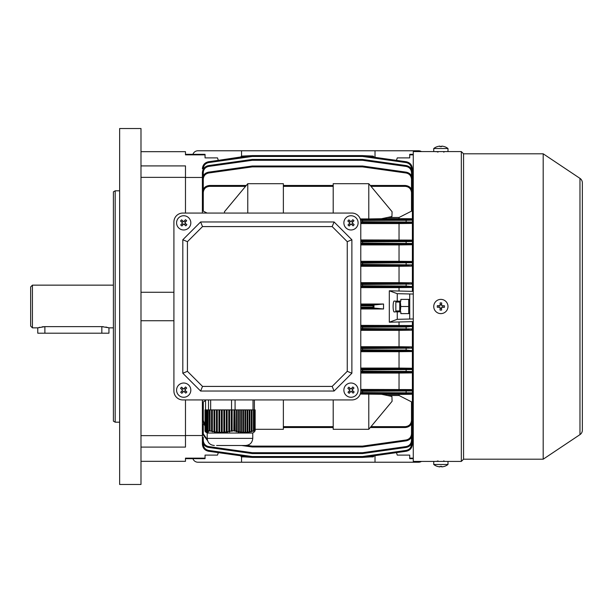 <?xml version="1.0" encoding="UTF-8"?>
<svg xmlns="http://www.w3.org/2000/svg" width="613" height="613" viewBox="0 0 613 613"><rect width="100%" height="100%" fill="white"/><g stroke="black" fill="none" stroke-linecap="round" stroke-linejoin="round"><path stroke-width="0.92" d="M242.426 156.974L240.786 156.974L241.721 156.116L252.158 155.61L208.52 161.74L248.526 156.116M240.886 156.706L241.721 156.116L244.258 156.116L244.457 156.974M240.886 456.294L241.721 456.884L240.694 455.781L218.32 452.639L217.515 455.107L205.056 455.107L205.056 458.662L185.478 458.662M413.277 154.851L409.722 154.851L409.722 154.338L413.277 154.338M366.252 156.116L362.62 155.61L373.056 156.116L374.083 157.219L396.465 160.361L397.262 157.893L409.722 157.893L400.657 157.893M241.721 456.884L244.258 456.884L241.721 456.884M244.457 456.026L244.258 456.884L252.158 457.39L208.52 451.26L252.158 457.39A0.889 0.889 0 0 0 252.28 457.405L362.498 457.405L252.28 457.405A0.889 0.889 0 0 1 252.158 457.39L252.28 456.539L362.498 456.539L406.135 450.409C409.438 449.666 411.223 447.605 411.499 444.241L411.499 443.82M400.657 455.107L409.722 455.107L397.262 455.107L396.465 452.639L374.083 455.781L373.056 456.884L370.52 456.884L373.056 456.884L373.899 456.294M409.722 455.107L409.722 458.149L413.277 458.149M413.277 435.536L412.388 435.536M411.499 189.156L411.499 179.188L412.388 179.211C412.074 175.364 410.028 173.012 406.266 172.161L362.62 166.031L406.266 172.161C410.028 173.012 412.074 175.364 412.388 179.211L412.388 168.79C412.074 164.943 410.028 162.591 406.266 161.74L362.62 155.61L406.266 161.74C410.028 162.591 412.074 164.943 412.388 168.79L412.388 178.122L412.388 177.463L413.277 177.463M409.722 154.851L409.722 157.893M397.262 301.159L397.262 293.681L389.309 290.792L389.309 322.208L397.262 319.319L397.262 311.841L394.665 311.841C392.604 313.733 392.604 299.267 394.665 301.159L400.825 301.159L400.825 299.382L409.722 299.382M413.277 294.041L397.262 293.681M413.277 291.374L389.309 290.792M397.262 319.319L413.277 318.959M389.309 322.208L413.277 321.626M397.262 311.841L400.825 311.841L400.825 313.618L409.722 313.618M409.722 458.149L409.722 458.662L413.277 458.662M409.722 294.041L409.722 318.959M412.388 326.423L406.266 326.982L362.62 327.204L362.498 326.315L406.135 326.093L411.499 325.526L412.388 326.423L412.388 321.626M360.781 369.026L406.135 368.842L411.499 368.651L411.499 368.237L412.388 369.118L412.388 348.138L362.62 348.559L362.498 347.671L406.135 347.464L411.499 346.881L412.388 348.138L412.388 328.936L411.499 330.185L406.135 329.61L360.781 329.396M370.995 426.648L405.27 426.648C409.032 426.25 411.108 424.173 411.499 420.418L411.499 401.852L399.04 395.515L399.04 394.42L411.499 394.266L411.499 393.745L362.498 393.454L362.62 392.565L412.388 392.856L412.388 390.956L362.62 391.278L362.498 390.389L406.135 390.228L411.499 390.067L411.499 389.584L412.388 390.956L412.388 371.991L411.499 372.911L411.499 372.451L406.135 372.283L362.498 372.106L362.62 371.217L406.266 371.394L412.388 371.562L412.388 371.991M411.499 401.852L412.388 403.124L412.388 393.347L411.499 394.266M412.388 429.69L412.388 433.789C412.074 437.636 410.028 439.988 406.266 440.839L362.62 446.969L362.498 446.118L406.135 439.981C409.438 439.237 411.223 437.184 411.499 433.812L411.499 423.844M411.499 444.241L412.388 444.21C412.074 448.057 410.028 450.409 406.266 451.26C410.028 450.409 412.074 448.057 412.388 444.21L412.388 433.789L411.499 433.812M412.388 219.653L412.388 220.144L406.266 220.289L362.62 220.435L362.498 219.546L406.135 219.4L411.499 219.255L411.499 218.734L412.388 219.653L412.388 209.876L411.499 211.148L411.499 192.582C411.108 188.827 409.032 186.75 405.27 186.352L370.995 186.352M412.388 241.009L412.388 241.438L406.266 241.606L362.62 241.783L362.498 240.894L406.135 240.717L411.499 240.549L411.499 240.089L412.388 241.009L412.388 222.044L411.499 223.416L411.499 222.933L406.135 222.772L362.498 222.611L362.62 221.722L412.388 222.044L412.388 220.144A0.889 0.889 180 0 0 411.499 219.255M412.388 291.374L412.388 284.064L362.62 284.493L362.498 283.604L406.135 283.39L411.499 282.815L412.388 284.064L412.388 262.739L362.62 263.138L362.498 262.249L406.135 262.05L411.499 261.851L411.499 261.452L412.388 262.739L412.388 243.461L411.499 244.763L411.499 244.349L406.135 244.158L362.498 243.974L362.62 243.085L412.388 243.461L412.388 241.438A0.889 0.889 180 0 0 411.499 240.549M399.04 290.792L399.04 287.635L360.781 287.635M360.781 307.151L373.056 307.151L373.991 308.04L383.539 308.99L383.539 304.01L360.781 304.01M383.539 308.99L360.781 308.99M411.499 325.526L360.781 325.365M399.04 325.365L399.04 322.208M412.388 286.577L411.499 287.474L406.135 286.907L362.498 286.685L362.62 285.796L406.266 286.018L412.388 286.577M399.04 287.635L411.499 287.474M205.056 458.149L185.478 458.149L185.478 461.328L140.99 461.328M205.056 154.338L205.056 154.851L185.478 154.851L185.478 154.338L205.056 154.338M202.39 213.063L202.39 192.597C202.842 188.306 205.217 185.938 209.508 185.478L246.288 185.478M202.39 177.463L185.478 177.463L185.478 165.908L185.478 177.364L140.99 177.364M185.478 213.063L185.478 177.463L185.478 213.063M255.146 429.299L283.367 429.299L283.367 399.937M368.788 394.059L368.788 429.299L392.09 401.285L391.922 396.458L381.478 394.274L360.252 394.059M399.04 394.42L382.175 394.42M205.562 400.703L203.278 401.852L203.278 420.418L204.803 424.502M283.367 427.522L333.196 427.522L283.367 427.522M399.04 395.515L387.424 395.515M412.388 403.124L412.388 420.403C411.936 424.694 409.568 427.062 405.27 427.522L370.267 427.522L405.27 427.522C409.568 427.062 411.936 424.694 412.388 420.403L412.388 405.637M368.788 183.701L392.09 211.715L391.922 216.542L381.478 218.726L368.788 218.941L368.788 183.701L333.196 183.701L333.196 213.063M368.788 218.941L360.252 218.941M411.499 218.734L382.175 218.58M399.04 218.58L399.04 217.485L387.424 217.485M399.04 217.485L411.499 211.148M370.267 185.478L405.27 185.478C409.568 185.938 411.936 188.306 412.388 192.597L412.388 209.876M283.367 185.478L333.196 185.478M245.568 186.352L209.508 186.352C205.753 186.75 203.677 188.827 203.278 192.582L203.278 211.148L207.094 213.063M247.767 213.063L247.767 183.701L224.473 211.715L224.519 213.063M203.278 420.418L202.39 420.403L204.803 425.744L202.39 420.403L202.39 399.937M202.39 403.124L203.278 401.852M203.278 211.148L202.39 209.876M411.499 368.237L399.04 368.076L399.04 351.701L360.781 351.701M399.04 368.076L360.781 368.076M411.499 389.584L360.781 389.431M399.04 389.431L399.04 373.056L360.781 373.056M412.388 350.636L411.499 351.548L411.499 351.149L406.135 350.95L362.498 350.751L362.62 349.862L406.266 350.061L412.388 350.636M399.04 351.701L411.499 351.548M399.04 373.056L411.499 372.911M411.499 346.881L399.04 346.72L399.04 330.346L360.781 330.346M399.04 346.72L360.781 346.72M399.04 330.346L411.499 330.185M411.499 261.452L399.04 261.299L399.04 244.924L360.781 244.924M399.04 261.299L360.781 261.299M411.499 282.815L399.04 282.654L399.04 266.28L360.781 266.28M399.04 282.654L360.781 282.654M399.04 244.924L411.499 244.763M399.04 266.28L411.499 266.119L406.135 265.536L360.781 265.329M360.781 264.441L362.498 264.441L362.62 263.138L362.62 264.441L412.388 264.862L411.499 266.119M411.499 240.089L360.781 239.944M399.04 239.944L399.04 223.569L360.781 223.569M399.04 223.569L411.499 223.416M140.99 435.636L185.478 435.636L185.478 447.092L185.478 399.937L185.478 435.536L202.39 435.536M411.499 325.871A0.889 0.889 180 0 1 412.388 326.76L412.388 328.936A0.889 0.889 180 0 1 411.499 329.825M202.39 178.598L202.39 178.122M252.158 155.61L252.28 156.461L252.28 155.595A0.889 0.889 0 0 0 252.158 155.61A0.889 0.889 0 0 1 252.28 155.595L362.498 155.595L362.498 156.461L252.28 156.461L208.642 162.591C205.347 163.334 203.554 165.395 203.278 168.759L203.278 169.18M411.499 393.745A0.889 0.889 0 0 0 412.388 392.856L412.388 393.347M202.39 184.314L202.39 172.628C202.711 168.774 204.75 166.429 208.52 165.579L252.158 159.441A0.889 0.889 0 0 1 252.28 159.434L362.498 159.434A0.889 0.889 0 0 1 362.62 159.441L406.266 165.579C410.028 166.429 412.074 168.774 412.388 172.628L412.388 184.314M412.388 183.31L412.388 172.628C412.074 168.774 410.028 166.429 406.266 165.579L406.135 166.429L362.498 160.292L362.62 159.441A0.889 0.889 0 0 0 362.498 159.434L362.498 160.292L252.28 160.292L252.158 159.441A0.889 0.889 0 0 1 252.28 159.434L252.28 160.292L208.642 166.429C205.347 167.173 203.554 169.226 203.278 172.598L203.278 175.762M202.39 194.298L202.39 179.211C202.711 175.364 204.75 173.012 208.52 172.161L252.158 166.031L252.28 166.882L208.642 173.019C205.347 173.763 203.554 175.816 203.278 179.188L203.278 189.156M412.388 179.211L412.388 194.298M252.28 166.023L362.498 166.023A0.889 0.889 0 0 1 362.62 166.031L362.498 166.882L252.28 166.882L252.28 166.023A0.889 0.889 0 0 0 252.158 166.031M411.499 368.651A0.889 0.889 0 0 1 412.388 369.539L412.388 371.562A0.889 0.889 0 0 1 411.499 372.451M203.278 443.82L203.278 444.241L202.39 444.21C202.711 448.057 204.75 450.409 208.52 451.26C204.75 450.409 202.711 448.057 202.39 444.21L202.39 434.402M203.278 423.844L203.278 433.812L202.39 433.789L207.562 440.64L202.39 433.789L202.39 418.702M412.388 418.702L412.388 433.789C412.074 437.636 410.028 439.988 406.266 440.839L406.135 439.981M362.498 446.977L252.28 446.977A0.889 0.889 0 0 1 252.158 446.969L241.637 445.49L252.158 446.969L252.28 446.118L362.498 446.118L362.498 446.977A0.889 0.889 0 0 0 362.62 446.969M203.278 437.238L203.278 440.402L202.39 440.372C202.711 444.226 204.75 446.57 208.52 447.421L252.158 453.559L208.52 447.421C204.75 446.57 202.711 444.226 202.39 440.372L202.39 428.686M412.388 428.686L412.388 440.372C412.074 444.226 410.028 446.57 406.266 447.421L362.62 453.559L362.498 452.708L406.135 446.57C409.438 445.827 411.223 443.774 411.499 440.402L411.499 437.238M362.498 453.566L252.28 453.566L252.28 452.708L362.498 452.708L362.498 453.566A0.889 0.889 0 0 0 362.62 453.559A0.889 0.889 0 0 1 362.498 453.566M383.539 304.01L373.991 304.96L373.899 307.994M373.899 156.706L373.056 156.116L370.52 156.116L370.321 156.974M240.786 156.974L218.32 160.361L240.694 157.219M370.321 456.026L370.52 456.884L362.62 457.39L362.498 456.539L362.498 457.405A0.889 0.889 0 0 0 362.62 457.39L406.266 451.26L406.135 450.409M396.465 160.361L374.083 157.219M208.52 161.74C204.75 162.591 202.711 164.943 202.39 168.79C202.711 164.943 204.75 162.591 208.52 161.74L208.642 162.591M208.642 166.429L208.52 165.579C204.75 166.429 202.711 168.774 202.39 172.628L203.278 172.598M208.642 173.019L208.52 172.161C204.75 173.012 202.711 175.364 202.39 179.211L203.278 179.188M209.508 186.352L209.508 185.478C205.217 185.938 202.842 188.306 202.39 192.597L203.278 192.582M411.499 192.582L412.388 192.597C411.936 188.306 409.568 185.938 405.27 185.478L405.27 186.352M406.135 446.57L406.266 447.421C410.028 446.57 412.074 444.226 412.388 440.372L411.499 440.402M360.781 328.507L362.498 328.507L362.62 327.204L362.62 328.507L412.388 328.936M412.388 369.539L362.62 369.915L362.62 371.217L362.498 369.915L360.781 369.915M362.62 264.441L362.498 265.329L362.62 264.441M362.62 328.507L362.498 329.396L362.62 328.507M362.498 369.026L362.62 369.915L362.498 369.026M252.158 453.559A0.889 0.889 0 0 0 252.28 453.566A0.889 0.889 0 0 1 252.158 453.559L252.28 452.708L208.642 446.57C205.347 445.827 203.554 443.774 203.278 440.402M252.158 457.39A0.889 0.889 0 0 0 252.28 457.405A0.889 0.889 0 0 1 252.158 457.39A0.889 0.889 0 0 0 252.28 457.405L252.28 456.539L208.642 450.409C205.347 449.666 203.554 447.605 203.278 444.241L203.278 444.241M362.498 155.595A0.889 0.889 0 0 1 362.62 155.61A0.889 0.889 0 0 0 362.498 155.595A0.889 0.889 0 0 1 362.62 155.61L362.498 156.461L406.135 162.591C409.438 163.334 411.223 165.395 411.499 168.759L411.499 169.18M373.056 307.151L373.056 305.849L373.899 305.006M283.367 213.063L283.367 183.701L247.767 183.701M333.196 399.937L333.196 429.299L368.788 429.299M218.32 160.361L217.515 157.893L205.056 157.893L205.056 154.851M214.129 157.893L205.056 157.893M205.056 455.107L214.129 455.107M113.405 327.855L108.953 327.855L108.953 333.196L37.768 333.196L37.768 327.855L38.221 327.71M39.071 327.457L39.853 327.258M42.151 326.821L44.887 326.637L37.768 327.855L32.428 327.855L32.428 285.145L30.65 286.922L30.65 326.078L32.428 327.855M113.405 285.145L32.428 285.145M108.601 327.74L101.835 326.637L44.887 326.637L44.887 333.196M101.865 326.637L103.275 326.683M105.857 327.036L106.9 327.265M107.796 327.495L108.386 327.671M579.975 434.625L579.975 178.375A5.341 5.341 0 0 1 582.35 182.812L582.35 430.188A5.341 5.341 0 0 1 579.975 434.625L543.195 459.198L463.558 459.198L461.328 461.42L413.277 461.42L413.277 151.58L447.988 151.58L447.988 148.515A11.57 11.57 0 0 0 444.456 146.63L444.425 146.653A11.54 11.54 -90 0 0 441.659 146.116L441.659 146.116M444.425 466.347L444.448 466.37A11.57 11.57 0 0 0 447.988 464.485L433.743 464.485A11.57 11.57 0 0 0 437.276 466.37L437.307 466.347A11.54 11.54 90 0 0 440.073 466.884L440.073 466.884M441.598 466.347L441.636 466.884A11.54 11.54 90 0 0 441.659 466.884L441.697 466.347A11.318 9.8 -178.6 0 1 440.134 466.347A11.318 9.8 178.6 0 0 440.862 466.37M440.134 466.347L440.096 466.884A11.54 11.54 -90 0 1 437.307 466.347M444.448 466.37L444.448 466.347A11.54 11.54 -90 0 1 441.659 466.884L441.659 466.347M441.636 466.347L441.636 466.884M399.753 301.159L399.753 311.841M400.825 299.382L408.702 299.382L408.702 306.5L400.779 306.5L400.312 301.159M408.702 306.5L408.702 313.618L400.825 313.618M400.312 311.841L400.779 306.5M346.192 228.113A7.118 7.118 0 0 0 356.245 227.661A7.118 7.118 0 0 0 355.793 217.6A7.118 7.118 0 0 0 345.74 218.052A7.118 7.118 0 0 0 346.192 228.113M353.977 220.749A11.318 5.663 -137.6 0 0 353.41 220.205A11.318 5.663 -137.6 0 0 352.827 219.692L350.942 221.745L348.881 219.868A11.318 5.663 132.4 0 0 347.824 221.025L349.885 222.902L348.008 224.963A11.318 5.663 42.4 0 0 348.575 225.5A11.318 5.663 42.4 0 0 349.157 226.021L351.042 223.96L353.103 225.845A11.318 5.663 -47.6 0 0 354.161 224.687L352.1 222.803L353.977 220.749M350.245 224.833L349.088 223.776M349.012 222.113L350.069 220.956M351.739 220.879L352.896 221.937M352.973 223.599L351.916 224.756M192.903 154.338A5.341 5.341 0 0 1 197.938 150.775L418.618 150.775A5.341 5.341 0 0 1 421.43 151.58M241.545 156.139L241.545 150.775M375.018 150.775L375.018 157.349M395.837 310.952L395.837 302.048L395.837 310.952L399.753 310.952M253.889 432.288L255.146 430.77L255.146 409.898L254.679 409.898L254.679 430.801L253.974 430.786L253.974 409.898L253.422 409.898L253.422 430.878L252.885 431.345L253.974 430.786M253.422 430.878L252.012 431.291L252.012 409.898L251.307 409.898L251.307 431.475L250.763 431.958L252.012 431.291M251.307 431.475L249.897 431.79L249.897 409.898L249.184 409.898L249.184 431.92L248.648 432.418L249.897 431.79M249.184 431.92L247.775 432.134L247.775 409.898L247.07 409.898L247.07 432.211L246.526 432.717L247.775 432.134M247.07 432.211L245.66 432.311L245.66 409.898L244.947 409.898L244.947 432.334L244.411 432.847L245.66 432.311M244.947 432.334L243.537 432.326L243.537 409.898L242.832 409.898L242.832 432.288L242.288 432.801L243.537 432.326M242.832 432.288L241.422 432.157L241.422 409.898L240.717 409.898L240.717 432.065L240.173 432.571L241.422 432.157M240.717 432.065L239.3 431.836L239.3 409.898L238.595 409.898L238.595 431.69L238.051 432.18L239.3 431.836M238.595 431.69L237.185 431.353L237.185 409.898L236.48 409.898L236.48 431.161L235.936 431.629L237.185 431.353M236.48 431.161L235.009 430.778L235.009 409.898L233.99 409.898L233.814 430.947L235.009 430.778M233.99 430.801L232.166 430.786L232.166 409.898L231.553 409.898L231.553 399.937M231.247 430.878L229.599 431.291L229.599 409.898L231.247 409.898L231.247 430.878L231.584 431.345L232.411 431.108L232.166 430.786M228.779 431.475L227.139 431.79L227.139 409.898L228.779 409.898L228.779 431.475L229.124 431.958L229.944 431.767L229.599 431.291M226.312 431.92L224.672 432.134L224.672 409.898L226.312 409.898L226.312 431.92L226.657 432.418L227.477 432.28L227.139 431.79M223.845 432.211L222.205 432.311L222.205 409.898L223.845 409.898L223.845 432.211L224.189 432.717L225.009 432.64L224.672 432.134M221.385 432.334L219.738 432.326L219.738 409.898L221.385 409.898L221.385 432.334L221.722 432.847L222.542 432.824L222.205 432.311M218.918 432.288L217.27 432.157L217.27 409.898L218.918 409.898L218.918 432.288L219.255 432.801L220.082 432.832L219.738 432.326M216.45 432.065L214.803 431.836L214.803 409.898L216.45 409.898L216.45 432.065L217.615 432.671L217.27 432.157M213.983 431.69L212.343 431.353L212.343 409.898L213.983 409.898L213.983 431.69L214.328 432.18L215.148 432.326L214.803 431.836M211.516 431.161L210.021 430.77L210.021 409.898L211.516 409.898L211.516 431.161L212.68 431.828L212.343 431.353M210.021 430.77L209.907 409.898L209.393 409.898L209.393 430.947L210.213 431.184L209.907 430.778M209.286 430.801L208.167 430.786L208.167 409.898L209.286 409.898L209.393 430.947M207.792 430.878L207.562 409.898L207.792 430.878L208.795 431.108L208.167 430.786M207.447 431.475L207.217 409.898L207.447 431.475L208.443 431.767L207.562 431.291M207.102 431.92L206.872 409.898L207.102 431.92L208.098 432.28L207.217 431.79M206.75 432.211L206.52 409.898L206.75 432.211L207.753 432.64L206.872 432.134M206.405 432.334L206.175 409.898L206.405 432.334L207.401 432.824L206.52 432.311M205.83 432.157L206.06 409.898L206.06 432.288L207.056 432.832L206.175 432.326M205.707 432.065L205.707 409.898L205.83 432.134M205.363 431.69L205.363 409.898L205.478 431.751M205.018 431.161L205.018 409.898L205.133 431.223M254.679 409.898L253.974 409.898M235.193 430.77L235.009 409.898M233.99 409.898L232.166 409.898M238.595 409.898L237.185 409.898M236.48 409.898L235.193 409.898M240.717 409.898L239.3 409.898M242.832 409.898L241.422 409.898M244.947 409.898L243.537 409.898M247.07 409.898L245.66 409.898M249.184 409.898L247.775 409.898M251.307 409.898L249.897 409.898M253.422 409.898L252.012 409.898M231.584 409.898L231.584 431.345M229.124 409.898L229.124 431.958M228.779 409.898L229.599 409.898M226.657 409.898L226.657 432.418M226.312 409.898L227.139 409.898M224.189 409.898L224.189 432.717M223.845 409.898L224.672 409.898M221.722 409.898L221.722 432.847M221.385 409.898L222.205 409.898M219.255 409.898L219.255 432.801M218.918 409.898L219.738 409.898M216.795 409.898L216.795 432.571M216.45 409.898L217.27 409.898M214.328 409.898L214.328 432.18M213.983 409.898L214.803 409.898M211.86 409.898L211.86 431.629M211.516 409.898L212.343 409.898M253.59 431.108L253.59 409.898M251.468 431.767L251.468 409.898M249.353 432.28L249.353 409.898M247.231 432.64L247.231 409.898M245.116 432.824L245.116 409.898M242.993 432.832L242.993 409.898M240.878 432.671L240.878 409.898M238.764 432.326L238.764 409.898M236.641 431.828L236.641 409.898M234.526 431.184L234.526 409.898M255.146 430.77L255.077 409.898M254.679 430.801L255.077 430.778M235.078 409.898L235.078 399.937M252.755 438.372L207.194 438.372L207.194 433.039L252.755 433.039L252.755 438.372C252.334 442.701 249.958 445.069 245.637 445.49L242.304 445.49M245.637 445.49L216.627 445.49M253.023 409.898L253.023 399.937M254.387 409.898L254.387 399.937M205.562 409.898L205.562 399.937M208.504 409.898L208.504 399.937M210.665 409.898L210.665 399.937M421.43 461.42A5.341 5.341 0 0 1 418.618 462.225L197.938 462.225A5.341 5.341 0 0 1 192.903 458.662M375.018 455.651L375.018 462.225M241.545 462.225L241.545 456.861M443.536 461.413L434.64 461.42M461.328 461.42L461.328 151.58L447.988 151.58M434.64 151.58L443.536 151.587M463.558 459.198L463.558 153.802L461.328 151.58M543.195 459.198L543.195 153.802L463.558 153.802M579.975 178.375L543.195 153.802M435.973 461.344L437.667 461.305M437.322 151.687L436.027 151.664M435.383 151.641L434.977 151.618M140.99 151.672L185.478 151.672L185.478 154.851M119.635 128.531L119.635 484.469L140.99 484.469L140.99 128.531L119.635 128.531M115.183 422.181L113.405 421.154L113.405 191.846L115.183 190.819L115.183 422.181L119.635 422.181M115.183 190.819L119.635 190.819M140.99 292.263L173.916 292.263M140.99 320.737L173.916 320.737M182.812 399.937L351.885 399.937L182.812 399.937A8.896 8.896 0 0 1 173.916 391.033L173.916 221.967L173.916 391.033M360.781 391.033L360.781 221.967L360.781 391.033A8.896 8.896 0 0 1 351.885 399.937M351.885 213.063L182.812 213.063L351.885 213.063A8.896 8.896 0 0 1 360.781 221.967M178.904 228.113A7.118 7.118 0 0 0 188.957 227.661A7.118 7.118 0 0 0 188.505 217.6A7.118 7.118 0 0 0 178.444 218.052A7.118 7.118 0 0 0 178.904 228.113M186.689 220.749A11.318 5.663 -137.6 0 0 186.122 220.205A11.318 5.663 -137.6 0 0 185.532 219.692L183.655 221.745L181.594 219.868A11.318 5.663 132.4 0 0 180.536 221.025L182.597 222.902L180.712 224.963A11.318 5.663 42.4 0 0 181.279 225.5A11.318 5.663 42.4 0 0 181.869 226.021L183.754 223.96L185.808 225.845A11.318 5.663 -47.6 0 0 186.865 224.687L184.812 222.803L186.689 220.749M182.958 224.833L181.8 223.776M181.724 222.113L182.781 220.956M184.452 220.879L185.601 221.937M185.678 223.599L184.62 224.756M433.751 306.4A7.118 7.118 0 0 0 440.77 313.618A7.118 7.118 0 0 0 447.98 306.6A7.118 7.118 0 0 0 440.962 299.382A7.118 7.118 0 0 0 433.751 306.4M444.425 307.335A11.318 5.663 -89.2 0 0 444.448 306.546A11.318 5.663 -89.2 0 0 444.448 305.764L441.659 305.726L441.697 302.937A11.318 5.663 -179.2 0 0 440.134 302.914L440.096 305.703L437.307 305.665A11.318 5.663 90.8 0 0 437.284 306.454A11.318 5.663 90.8 0 0 437.284 307.236L440.073 307.274L440.034 310.063A11.318 5.663 0.8 0 0 441.598 310.086L441.636 307.297L444.425 307.335M438.893 307.259L438.916 305.688M440.111 304.523L441.674 304.546M442.839 305.741L442.816 307.312M441.621 308.477L440.057 308.454M346.192 395.4A7.118 7.118 0 0 0 356.245 394.948A7.118 7.118 0 0 0 355.793 384.887A7.118 7.118 0 0 0 345.74 385.339A7.118 7.118 0 0 0 346.192 395.4M353.977 388.037A11.318 5.663 -137.6 0 0 353.41 387.5A11.318 5.663 -137.6 0 0 352.827 386.979L350.942 389.04L348.881 387.155A11.318 5.663 132.4 0 0 347.824 388.313L349.885 390.197L348.008 392.251A11.318 5.663 42.4 0 0 348.575 392.795A11.318 5.663 42.4 0 0 349.157 393.308L351.042 391.255L353.103 393.132A11.318 5.663 -47.6 0 0 354.161 391.975L352.1 390.098L353.977 388.037M350.245 392.121L349.088 391.063M349.012 389.401L350.069 388.244M351.739 388.167L352.896 389.224M352.973 390.887L351.916 392.044M173.916 221.967A8.896 8.896 0 0 1 182.812 213.063M351.885 373.24L347.257 371.325L332.169 386.412L334.085 391.033L200.612 391.033L182.812 373.24L182.812 239.76L200.612 221.967L334.085 221.967L351.885 239.76L351.885 373.24L334.085 391.033M200.612 391.033L202.528 386.412L187.432 371.325L182.812 373.24M182.812 239.76L187.432 241.675L202.528 226.588L200.612 221.967M334.085 221.967L332.169 226.588L347.257 241.675L351.885 239.76M202.528 386.412L332.169 386.412M347.257 241.675L347.257 371.325M202.528 226.588L332.169 226.588M187.432 241.675L187.432 371.325M178.904 395.4A7.118 7.118 0 0 0 188.957 394.948A7.118 7.118 0 0 0 188.505 384.887A7.118 7.118 0 0 0 178.444 385.339A7.118 7.118 0 0 0 178.904 395.4M186.689 388.037A11.318 5.663 -137.6 0 0 186.122 387.5A11.318 5.663 -137.6 0 0 185.532 386.979L183.655 389.04L181.594 387.155A11.318 5.663 132.4 0 0 180.536 388.313L182.597 390.197L180.712 392.251A11.318 5.663 42.4 0 0 181.279 392.795A11.318 5.663 42.4 0 0 181.869 393.308L183.754 391.255L185.808 393.132A11.318 5.663 -47.6 0 0 186.865 391.975L184.812 390.098L186.689 388.037M182.958 392.121L181.8 391.063M181.724 389.401L182.781 388.244M184.452 388.167L185.601 389.224M185.678 390.887L184.62 392.044M433.743 151.58L433.743 148.515L447.98 148.515M437.299 146.653L437.284 146.653A11.54 11.54 90 0 1 440.073 146.116L440.034 146.653A11.318 9.8 1.4 0 1 441.598 146.653L441.636 146.116A11.54 11.54 90 0 1 444.425 146.653M440.134 146.653L440.096 146.116A11.54 11.54 -90 0 0 440.073 146.116L440.073 146.653M441.598 146.653A11.318 9.8 -1.4 0 0 440.862 146.63M440.096 146.653L440.096 146.116M373.991 156.974L372.359 156.974M240.786 456.026L242.426 456.026M360.651 392.565L362.498 392.565L362.498 393.454L360.444 393.454M203.278 433.82L207.309 439.644M246.962 445.367L252.28 446.118L252.28 446.977M283.367 426.648L333.196 426.648M405.27 427.522L405.27 426.648M360.444 219.546L362.498 219.546L362.498 220.435L360.651 220.435M411.499 179.18L411.499 179.188C411.223 175.816 409.438 173.763 406.135 173.019L362.498 166.882L362.498 166.023M333.196 186.352L283.367 186.352M360.773 221.722L362.498 221.722L362.498 222.611L360.781 222.611M362.498 221.722L362.62 220.435L362.498 221.722M360.781 283.604L362.498 283.604L362.498 284.493L360.781 284.493M360.781 285.796L362.498 285.796L362.498 286.685L360.781 286.685M362.498 285.796L362.62 284.493L362.498 285.796M360.781 240.894L362.498 240.894L362.498 241.783L360.781 241.783M360.781 243.085L362.498 243.085L362.498 243.974L360.781 243.974M362.498 243.085L362.62 241.783L362.498 243.085M360.781 326.315L362.498 326.315L362.498 327.204L360.781 327.204M360.781 262.249L362.498 262.249L362.498 263.138L360.781 263.138M203.278 168.759L202.39 168.79M360.781 390.389L362.498 390.389L362.498 391.278L360.773 391.278M362.498 392.565L362.62 391.278L362.498 392.565M411.499 175.762L411.499 172.598C411.223 169.226 409.438 167.173 406.135 166.429M360.781 347.671L362.498 347.671L362.498 348.559L360.781 348.559M360.781 349.862L362.498 349.862L362.498 350.751L360.781 350.751M362.498 349.862L362.62 348.559L362.498 349.862M360.781 371.217L362.498 371.217L362.498 372.106L360.781 372.106M373.056 305.849L360.781 305.849M373.991 308.04L360.781 308.04M360.781 304.96L373.991 304.96M372.359 456.026L373.991 456.026M406.135 222.772L406.135 219.4M406.135 244.158L406.135 240.717M406.135 265.536L406.135 262.05M406.135 286.907L406.135 283.39M406.135 393.6L406.135 390.228M406.135 372.283L406.135 368.842M406.135 350.95L406.135 347.464M406.135 329.61L406.135 326.093M411.499 222.933A0.889 0.889 -0 0 0 412.388 222.044M411.499 244.349A0.889 0.889 -0 0 0 412.388 243.461M412.388 262.739A0.889 0.889 180 0 0 411.499 261.851M412.388 264.862A0.889 0.889 180 0 1 411.499 265.751M411.499 287.129A0.889 0.889 0 0 0 412.388 286.24M412.388 284.064A0.889 0.889 180 0 0 411.499 283.175M411.499 351.149A0.889 0.889 -0 0 0 412.388 350.261M412.388 348.138A0.889 0.889 180 0 0 411.499 347.249M412.388 390.956A0.889 0.889 180 0 0 411.499 390.067M412.388 420.403L411.499 420.418M208.52 447.421L208.642 446.57M208.52 451.26L208.642 450.409M406.266 161.74L406.135 162.591M412.388 168.79L411.499 168.759M411.499 172.598L412.388 172.628M406.135 173.019L406.266 172.161M101.835 333.196L101.835 326.637M140.99 447.092L185.478 447.092M140.99 165.908L185.478 165.908M443.804 460.8L444.425 461.42M433.743 461.42L433.743 464.485M447.988 461.42L447.988 464.485M437.927 460.8L437.307 461.42M409.722 300.048L409.338 299.382M409.722 312.952L409.338 313.618M395.837 302.048L399.753 302.048M207.332 433.039L205.922 432.219M207.194 438.372C207.615 442.701 209.991 445.069 214.312 445.49M252.617 433.039L254.027 432.219M443.804 152.2L444.425 151.58M437.276 146.63A11.57 11.57 0 0 0 433.743 148.515M437.927 152.2L437.307 151.58"/></g></svg>
